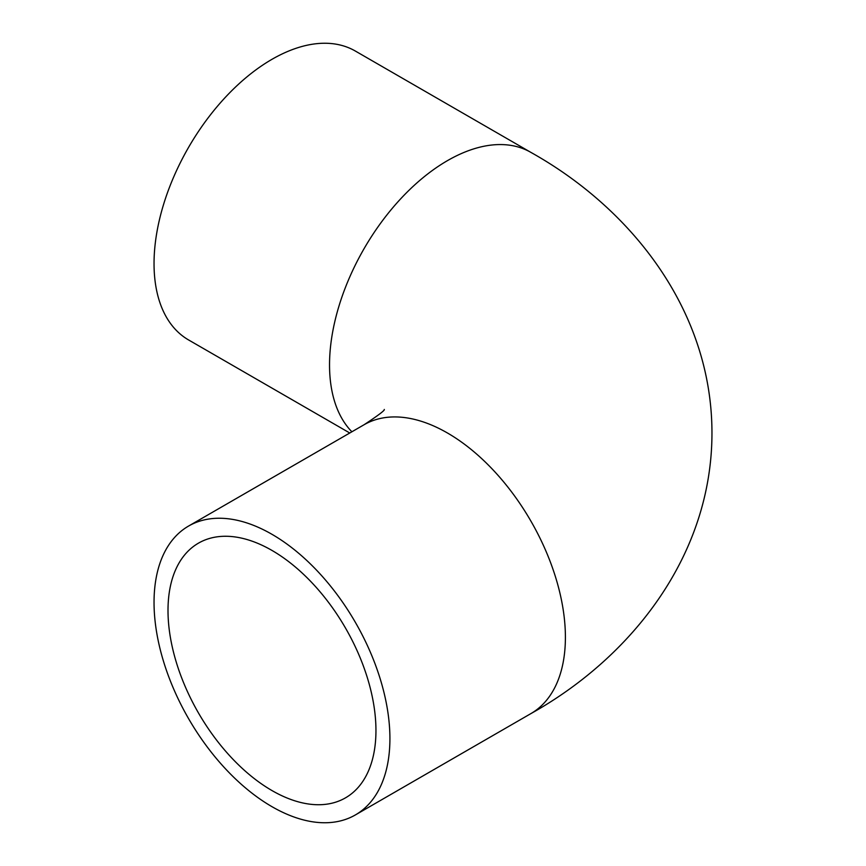 <?xml version="1.0" encoding="UTF-8"?>
<svg xmlns="http://www.w3.org/2000/svg" width="866" height="866" viewBox="0 0 866 866"><rect width="100%" height="100%" fill="white"/><g stroke="black" fill="none" stroke-linecap="round" stroke-linejoin="round"><path stroke-width="1.3" d="M168.004 610.476A147.036 84.89 60 0 1 198.455 543.155A147.036 84.89 60 0 1 311.771 582.547A147.036 84.89 60 0 1 375.952 730.525A147.036 84.89 60 0 1 345.502 797.846A147.036 84.89 60 0 1 232.185 758.443A147.036 84.89 60 0 1 168.004 610.476M389.916 738.59A166.792 96.299 60 0 1 355.374 814.938A166.792 96.299 60 0 1 226.849 770.264A166.792 96.299 60 0 1 154.04 602.411A166.792 96.299 60 0 1 188.582 526.052A166.792 96.299 60 0 1 317.108 570.737A166.792 96.299 60 0 1 389.916 738.59M349.767 433L188.582 339.948A166.792 96.299 -60 0 1 154.04 263.589A166.792 96.299 -60 0 1 226.849 95.736A166.792 96.299 -60 0 1 355.374 51.062L530.858 152.373A166.792 96.299 120 0 0 402.333 197.058A166.792 96.299 120 0 0 329.535 364.911A166.792 96.299 120 0 0 351.877 431.777M530.858 152.373C632.44 209.107 711.982 311.338 711.96 433C711.982 554.662 632.44 656.893 530.858 713.627A166.792 96.299 -120 0 0 565.401 637.268A166.792 96.299 -120 0 0 492.602 469.426A166.792 96.299 -120 0 0 364.077 424.741L188.582 526.052M530.858 713.627L355.374 814.938M384.277 409.456C384.98 410.3 378.247 415.388 364.077 424.741"/></g></svg>
